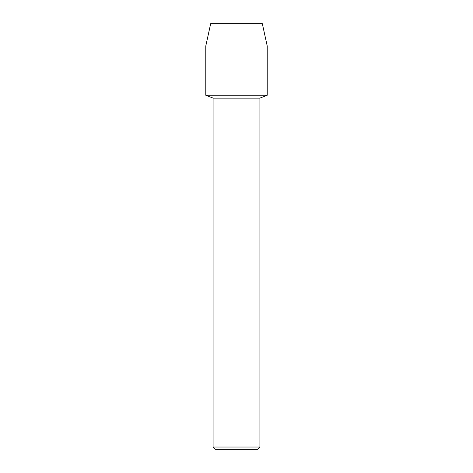 <?xml version="1.0" encoding="UTF-8"?>
<svg xmlns="http://www.w3.org/2000/svg" width="473" height="473" viewBox="0 0 473 473"><rect width="100%" height="100%" fill="white"/><g stroke="black" fill="none" stroke-linecap="round" stroke-linejoin="round"><path stroke-width="0.71" d="M262.314 23.65L210.686 23.65L262.314 23.65L267.215 45.982L267.215 95.244L236.5 95.244L267.215 95.244L259.914 98.124L259.914 447.026L213.087 447.026L215.41 449.35L257.59 449.35L259.914 447.026M213.087 447.026L213.087 98.124L259.914 98.124M210.686 23.65L205.785 45.982L205.785 95.244L236.5 95.244L205.785 95.244L213.087 98.124M205.785 45.982L267.215 45.982"/></g></svg>
